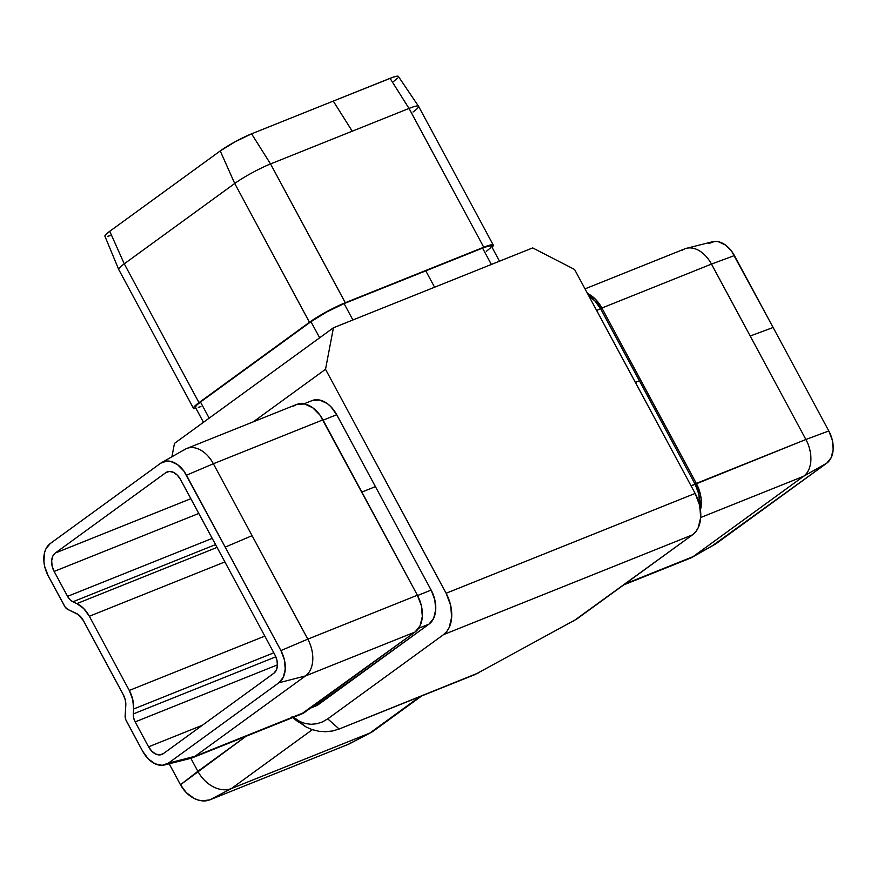 <?xml version="1.0" encoding="UTF-8"?>
<svg xmlns="http://www.w3.org/2000/svg" width="877" height="877" viewBox="0 0 877 877"><rect width="100%" height="100%" fill="white"/><g stroke="black" fill="none" stroke-linecap="round" stroke-linejoin="round"><path stroke-width="1.32" d="M351.447 742.567L348.268 744.354A25.269 18.516 54 0 0 349.55 743.762L371.3 732.383A28.886 21.169 -126 0 1 369.842 733.051L419.853 696.678L369.842 733.051A28.886 21.169 54 0 0 373.24 731.177L421.684 695.943M231.375 788.555L312.3 729.697L231.375 788.555L209.8 799.857L202.225 800.844L198.114 800.01L193.992 798.333L186.352 792.676L180.476 784.762L169.184 763.779L180.476 784.762A25.269 18.516 54 0 0 209.8 799.857L348.268 744.354L209.8 799.857L231.375 788.555A28.886 21.169 -126 0 1 197.862 771.311A28.886 21.169 54 0 0 231.375 788.555L369.842 733.051L348.268 744.354L369.842 733.051L231.375 788.555M245.999 736.296L197.862 771.311L190.868 758.32L197.862 771.311L180.476 784.762L245.999 736.296M299.912 722.791A28.886 21.169 -126 0 1 292.786 717.539M299.21 722.177L306.018 726.967L312.278 729.686L318.987 731.297L325.871 731.725L332.69 730.958L339.169 729.017L478.952 672.703M301.239 714.141L415.073 632.021L420.127 625.674L422.341 616.454L421.377 605.755L417.386 595.22L322.955 419.831A28.886 19.327 -111.8 0 0 296.305 404.582L186.724 448.509A28.886 19.327 68.2 0 1 213.374 463.758L322.955 419.831L213.374 463.758L307.805 639.147A28.886 19.327 68.2 0 1 305.492 675.937L195.023 756.292A28.886 19.327 68.2 0 1 192.184 757.871L301.765 713.944A28.886 19.327 -111.8 0 0 304.604 712.365L195.023 756.292L304.604 712.365L415.073 632.021L305.492 675.937L415.073 632.021A28.886 19.327 -111.8 0 0 417.386 595.22L307.805 639.147L417.386 595.22L319.995 415.139L312.727 407.761L304.593 403.99L296.832 404.385L293.466 406.161M183.885 450.087A28.886 19.327 68.2 0 1 186.724 448.509M196.031 408.507A28.886 3.585 -28.3 0 1 193.477 408.331A28.886 3.585 -28.3 0 1 198.991 402.631L309.46 322.276A28.886 3.585 -28.3 0 1 345.286 302.729L483.753 247.226A28.886 3.585 -28.3 0 1 493.291 245.089A28.886 3.585 -28.3 0 1 492.03 247.314L493.258 245.724L492.14 244.738L483.753 247.226L409.022 108.43L483.753 247.226L482.558 248.092L491.372 264.459L482.558 248.092L488.5 246.075L491.284 245.999L491.35 246.7M493.291 245.089L418.559 106.292L398.377 76.431A25.269 3.135 151.7 0 0 390.046 78.327L409.022 108.43A28.886 3.585 -28.3 0 1 418.537 106.26A28.886 3.585 151.7 0 0 409.022 108.43L270.555 163.933A28.886 3.585 151.7 0 0 234.729 183.479L124.26 263.834A28.886 3.585 151.7 0 0 118.746 269.535A28.886 3.585 -28.3 0 1 124.26 263.834L198.991 402.631L124.26 263.834L234.729 183.479L309.46 322.276L234.729 183.479A28.886 3.585 -28.3 0 1 270.555 163.933L345.286 302.729L270.555 163.933L352.236 131.188L333.271 101.096L251.578 133.83L270.555 163.933L251.578 133.83A25.269 3.135 151.7 0 0 220.237 150.943L234.729 183.479L220.237 150.943L109.757 231.287L124.26 263.834L109.757 231.287A25.269 3.135 151.7 0 0 104.922 236.253L118.724 269.502L193.477 408.331M293.883 717.452L299.901 721.541L305.371 723.558L311.105 724.303L316.882 723.744L322.495 721.903L327.724 718.866L322.495 721.903L316.882 723.744L311.105 724.303L305.371 723.558L299.901 721.541L293.883 717.452L306.018 726.967L312.278 729.686L318.987 731.297L325.871 731.725L332.69 730.958L339.169 729.017L327.724 718.866L443.51 634.652A32.493 21.739 68.2 0 0 446.108 593.258L325.52 369.294L446.108 593.258L695.154 493.422L446.108 593.258L450.603 605.108L451.677 617.145L449.188 627.515L446.711 631.572L443.51 634.652L692.556 534.827L576.77 619.03L475.005 674.566L339.169 729.017L327.724 718.866L443.51 634.652L692.556 534.827A32.493 21.739 -111.8 0 0 695.154 493.422L574.567 269.458L532.679 247.906L333.435 327.768L532.679 247.906L574.567 269.458L695.154 493.422L699.649 505.284L700.723 517.309L698.235 527.68L695.757 531.736L692.556 534.827L573.405 621.157M333.435 327.768L174.479 443.378L333.435 327.768L325.52 369.294L333.435 327.768M253.267 421.837L325.52 369.294L253.267 421.837M315.413 706.128L429.006 624.139L433.676 618.263L435.716 609.734L434.828 599.846L431.133 590.1L336.702 414.711L330.772 406.588L327.242 403.541L319.721 400.055L312.541 400.427M171.925 456.764L174.479 443.378L171.925 456.764M681.977 250.427A28.886 19.327 68.2 0 1 686.483 248.312A28.886 19.327 68.2 0 1 711.466 264.098L750.186 336.023L773.108 327.483L828.82 430.947L832.306 440.166L833.15 449.528L831.21 457.597L826.792 463.144L803.595 476.288L693.115 556.632L803.595 476.288L826.792 463.144A25.269 16.915 -111.8 0 0 828.82 430.947L805.897 439.487L750.186 336.023L773.108 327.483L828.82 430.947L805.897 439.487A28.886 19.327 68.2 0 1 803.595 476.288L700.712 517.518L803.595 476.288A28.886 19.327 -111.8 0 0 805.897 439.487L695.121 484.279L639.421 380.815L640.605 379.949L601.885 308.024L711.466 264.098L805.897 439.487L696.316 483.413L601.885 308.024L595.472 299.254L587.524 293.521A28.886 19.327 68.2 0 1 601.885 308.024L711.466 264.098A28.886 19.327 -111.8 0 0 684.816 248.849L585.014 288.862M696.316 483.413A28.886 19.327 68.2 0 1 700.471 509.866L701.183 499.386L700.306 493.948L696.316 483.413L640.605 379.949L639.421 380.815L695.121 484.279L691.098 485.891L696.316 483.413M713.374 545.045L826.792 463.144L716.323 543.499L693.115 556.632L625.06 583.918L693.115 556.632A28.886 19.327 68.2 0 1 691.843 557.454L715.204 544.211A25.269 16.915 -111.8 0 0 716.323 543.499L693.115 556.632A28.886 19.327 -111.8 0 1 690.276 558.21L623.733 584.882M635.386 382.427L639.421 380.815L600.69 308.89L594.759 300.778L589.015 296.305A26.716 17.88 -111.8 0 1 600.69 308.89L639.421 380.815L635.386 382.427M699.605 505.119L698.816 494.025L695.121 484.279A26.716 17.88 -111.8 0 1 699.605 505.119M601.885 308.024L596.667 310.513L601.885 308.024M708.583 243.598L714.81 241.405L718.318 241.701L725.432 245.001L731.791 251.447L773.108 327.483L734.378 255.569L711.466 264.098L734.378 255.569A25.269 16.915 -111.8 0 0 712.519 241.756L686.483 248.312M274.95 654.911L180.519 479.522L274.95 654.911A14.438 9.669 68.2 0 1 273.799 673.306L163.319 753.661L273.799 673.306L276.321 670.138L277.428 665.522L276.946 660.173L274.95 654.911M344.091 303.595L352.905 319.962L344.091 303.595L425.783 270.85L344.091 303.595A26.716 3.311 151.7 0 0 310.962 321.673L319.645 337.798L310.962 321.673L326.759 311.949L344.091 303.595M499.506 261.203L491.383 246.119A26.716 3.311 151.7 0 0 482.558 248.092L425.783 270.85L434.586 287.217L425.783 270.85L426.967 269.984L345.286 302.729L326.54 311.763L309.46 322.276L200.482 402.028L209.165 418.154L200.482 402.028L310.962 321.673L200.482 402.028A26.716 3.311 151.7 0 0 195.385 407.312L203.464 422.297M200.899 406.566L198.279 407.345M195.483 407.421L196.262 405.558L200.482 402.028L196.273 404.725L193.51 407.706L194.628 408.693L196.601 408.375M490.517 247.862L486.286 251.403M425.783 270.85L483.753 247.226L425.783 270.85M418.537 106.26A28.886 3.585 -28.3 0 1 413.045 112.004M105.032 236.395L105.766 234.63L109.757 231.287L220.237 150.943L235.179 141.734L251.578 133.83L390.046 78.327L409.022 108.43L352.236 131.188L333.271 101.096L393.181 77.165L397.391 76.156L398.366 77.012M397.566 78.119L393.576 81.462M110.151 235.584L107.674 236.319M310.414 708.145L315.895 705.941A26.716 17.88 -111.8 0 0 318.526 704.483L311.653 707.246L318.526 704.483L429.006 624.139L418.647 628.283L429.006 624.139A26.716 17.88 -111.8 0 0 431.133 590.1L417.562 595.538L431.133 590.1L375.422 486.636L361.85 492.074L375.422 486.636L336.702 414.711A26.716 17.88 -111.8 0 0 312.059 400.603L303.935 403.869M323.12 420.16L336.702 414.711L323.12 420.16M164.481 764.974A25.269 16.915 68.2 0 1 142.622 751.161L148.224 758.835L155.097 763.812L162.19 765.314L168.417 763.122A25.269 16.915 68.2 0 1 164.481 764.974L190.517 758.408A28.886 19.327 -111.8 0 0 195.023 756.292L168.417 763.122L278.897 682.766L168.417 763.122L195.023 756.292L305.492 675.937L278.897 682.766L283.315 677.219L285.244 669.151L284.4 659.789L280.914 650.57L307.805 639.147L252.094 535.683L225.203 547.105L280.914 650.57A25.269 16.915 68.2 0 1 278.897 682.766L305.492 675.937A28.886 19.327 -111.8 0 0 307.805 639.147L280.914 650.57L186.483 475.191L213.374 463.758A28.886 19.327 -111.8 0 0 185.157 449.265L161.796 462.508A25.269 16.915 68.2 0 1 186.483 475.191L213.374 463.758L252.094 535.683L225.203 547.105L183.896 471.07L177.527 464.624L170.412 461.324L166.904 461.028L160.677 463.22A25.269 16.915 68.2 0 1 161.796 462.508M142.622 751.161L126.387 721.004A7.224 4.834 68.2 0 1 125.148 715.698L125.795 705.382L125.148 715.698L125.795 719.721L142.622 751.161M123.317 694.77A14.438 9.669 68.2 0 1 125.795 705.382L125.312 700.043L123.317 694.77L83.381 620.598L123.317 694.77M76.244 613.363A14.438 9.669 68.2 0 1 83.381 620.598L78.261 614.558L67.978 609.537A7.224 4.834 68.2 0 1 64.416 605.919L48.18 575.772A25.269 16.915 68.2 0 1 50.208 543.576L160.677 463.22L50.208 543.576L45.79 549.123L44.475 552.916L43.927 561.795L44.694 566.553L48.18 575.772L65.15 607.092L67.978 609.537L76.244 613.363M168.768 471.486L165.775 472.681A14.438 9.669 68.2 0 1 167.2 471.903A14.438 9.669 68.2 0 1 180.519 479.522L177.307 475.137L173.383 472.297L169.338 471.431L165.775 472.681L168.768 471.486M55.295 553.036L165.775 472.681L55.295 553.036L190.846 498.706L55.295 553.036A14.438 9.669 68.2 0 0 54.144 571.431L198.783 513.451L54.144 571.431L52.149 566.169L51.666 560.82L52.773 556.204L55.295 553.036M67.562 596.36L54.144 571.431L67.562 596.36L212.212 538.379L67.562 596.36A10.831 7.246 68.2 0 0 72.912 601.775L215.556 544.595L72.912 601.775L69.963 599.649L67.562 596.36M76.858 603.606L72.912 601.775L76.858 603.606A25.269 16.915 68.2 0 1 89.344 616.257L224.885 561.927L89.344 616.257L83.732 608.583L76.858 603.606L217.068 547.401L76.858 603.606M129.281 690.44L89.344 616.257L129.281 690.44A25.269 16.915 68.2 0 1 133.611 709.011L273.821 652.806L133.611 709.011L132.767 699.66L129.281 690.44L264.821 636.099L129.281 690.44M133.304 713.933L133.611 709.011L133.304 713.933L275.849 656.796L133.304 713.933A10.831 7.246 68.2 0 0 135.157 721.903L277.461 664.865L135.157 721.903L133.666 717.945L133.304 713.933M148.575 746.82L135.157 721.903L148.575 746.82L202.368 725.257L148.575 746.82A14.438 9.669 68.2 0 0 161.905 754.45A14.438 9.669 68.2 0 0 163.319 753.661L159.767 754.911L155.711 754.045L151.787 751.205L148.575 746.82M292.008 716.772L300.734 723.229M576.77 619.03L475.005 674.566L576.77 619.03"/></g></svg>

